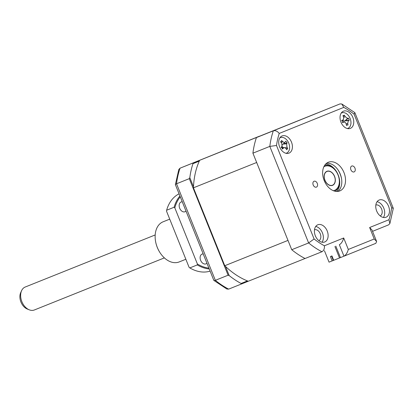 <?xml version="1.0" encoding="UTF-8"?>
<svg xmlns="http://www.w3.org/2000/svg" width="414" height="414" viewBox="0 0 414 414"><rect width="100%" height="100%" fill="white"/><g stroke="black" fill="none" stroke-linecap="round" stroke-linejoin="round"><path stroke-width="0.62" d="M380.197 215.911A5.868 4.052 68.2 0 0 381.61 209.018A5.868 4.052 68.2 0 0 375.834 205.028M388.555 206.229A9.268 6.401 68.2 0 0 379.172 200.024A9.268 6.401 68.2 0 0 376.678 211.021A9.268 6.401 68.2 0 0 386.06 217.226A9.268 6.401 68.2 0 0 388.555 206.229M383.39 217.459A9.268 6.401 68.2 0 0 383.783 208.138A9.268 6.401 68.2 0 0 377.076 201.701M354.964 168.156A3.167 2.189 68.2 0 0 351.76 166.035A3.167 2.189 68.2 0 0 350.906 169.797A3.167 2.189 68.2 0 0 354.115 171.913A3.167 2.189 68.2 0 0 354.964 168.156M317.264 183.366A3.167 2.189 68.2 0 0 314.06 181.249A3.167 2.189 68.2 0 0 313.207 185.006A3.167 2.189 68.2 0 0 316.415 187.123A3.167 2.189 68.2 0 0 317.264 183.366M352.842 117.39A9.268 6.401 68.2 0 0 343.454 111.185A9.268 6.401 68.2 0 0 340.965 122.182A9.268 6.401 68.2 0 0 350.347 128.387A9.268 6.401 68.2 0 0 352.842 117.39M341.622 112.918A9.268 6.401 68.2 0 0 341.364 112.862M291.492 142.142A9.268 6.401 68.2 0 0 282.11 135.937A9.268 6.401 68.2 0 0 279.621 146.934A9.268 6.401 68.2 0 0 289.003 153.139A9.268 6.401 68.2 0 0 291.492 142.142M280.278 137.671A9.268 6.401 68.2 0 0 280.014 137.614M327.205 230.981A9.268 6.401 68.2 0 0 317.823 224.776A9.268 6.401 68.2 0 0 315.333 235.773A9.268 6.401 68.2 0 0 324.716 241.978A9.268 6.401 68.2 0 0 327.205 230.981M322.04 242.211A9.268 6.401 68.2 0 0 322.439 232.891A9.268 6.401 68.2 0 0 315.727 226.453M318.847 240.663A5.868 4.052 68.2 0 0 320.26 233.77A5.868 4.052 68.2 0 0 314.485 229.78M343.982 172.591A15.442 10.671 68.2 0 0 328.343 162.247A15.442 10.671 68.2 0 0 324.193 180.571A15.442 10.671 68.2 0 0 339.832 190.916A15.442 10.671 68.2 0 0 343.982 172.591M337.86 191.408A15.442 10.671 68.2 0 0 340.251 174.082A15.442 10.671 68.2 0 0 326.579 163.251M335.832 246.144L340.437 257.596L343.962 256.183L339.361 244.721C341.307 243.623 342.761 241.372 343.703 237.983L348.314 249.445C347.367 252.835 345.918 255.086 343.962 256.183L375.829 243.328L343.972 256.183M291.735 249.72L252.918 153.164L269.814 146.396L308.627 242.951L314.091 238.976A78.763 54.415 68.2 0 0 324.385 245.776C324.638 248.643 323.826 250.636 321.947 251.743A83.395 57.618 -111.8 0 1 308.627 242.951L291.735 249.72A83.395 57.618 -111.8 0 0 305.056 258.512L321.952 251.743M252.918 153.164A83.395 57.618 -111.8 0 1 256.437 137.577L273.333 130.808C275.455 130.317 277.421 131.191 279.227 133.437A78.763 54.415 68.2 0 0 276.505 145.485L314.091 238.976M256.437 137.577L340.008 103.909L341.819 103.997L343.786 107.386L279.227 133.437M348.314 249.445L374.235 238.987L376.621 241.471L375.829 243.328M374.235 238.987L369.63 227.519L372.01 230.008L376.621 241.471M369.63 227.519L388.948 219.725L389.874 223.524L388.627 224.843L372.543 231.333L388.627 224.843M388.948 219.725A78.763 54.415 68.2 0 0 391.665 207.678L393.3 208.397L389.874 223.524M391.665 207.678L354.079 114.186L354.845 112.639L341.819 103.997M340.008 103.909L273.333 130.808A83.395 57.618 -111.8 0 0 269.814 146.396L276.505 145.485M199.279 161.129L192.955 163.68L192.8 163.075L259.506 136.18M259.474 136.175L180.054 168.182A83.395 57.618 68.2 0 0 176.535 183.769L215.352 280.325A83.395 57.618 68.2 0 0 228.668 289.117L241.419 284.009L241.114 283.471A83.395 57.618 68.2 0 1 229.196 275.6L228.098 275.217L215.352 280.325C214.193 280.759 213.691 280.666 213.836 280.045M228.098 275.217L189.286 178.662L176.535 183.769C175.396 184.251 175.096 184.665 175.634 185.006M229.196 275.6L225.516 266.445M193.488 186.781L189.809 177.627L189.286 178.662M247.432 280.92L241.114 283.471M224.766 265.731L287.989 240.399L256.664 162.485L193.447 187.816L224.766 265.731A77.527 53.561 68.2 0 0 248.265 281.246L241.419 284.009M246.723 141.283L180.049 168.182L178.801 169.502L175.376 184.628L213.831 280.387L226.856 289.029L228.668 289.117M180.049 168.182L192.8 163.075M192.955 163.68A83.395 57.618 68.2 0 0 189.809 177.627M341.581 178.946A18.532 12.803 68.2 0 0 340.158 174.118A18.532 12.803 68.2 0 0 337.876 169.693M199.651 160.311L316.679 113.276L199.651 160.311A77.527 53.561 68.2 0 0 193.447 187.816M334.916 246.516L339.516 257.963L333.71 260.287L331.956 255.919L330.403 256.54L332.157 260.908L329.047 262.155L324.457 250.734M333.477 259.707L333.063 259.873M332.157 260.908L333.296 260.453L331.542 256.085M333.291 260.442L333.71 260.277M340.437 257.591L339.516 257.963M305.035 258.502L248.265 281.246M287.699 148.435L286.705 149.744A21.098 9.527 -136.2 0 0 285.883 148.409L284.527 147.55L283.476 148.026A21.098 9.641 154.6 0 1 282.41 149.061L282.053 147.917L281.106 147.384A21.098 1.604 -48.9 0 0 282.053 146.194L281.732 143.063A21.098 9.527 -136.2 0 0 280.526 141.795L281.38 141.443L281.52 140.486A21.098 17.564 26.5 0 1 282.814 141.635C283.833 142.509 284.635 142.639 285.22 142.018A21.098 1.604 -48.9 0 0 285.815 141.169L287.119 142.846A21.098 9.641 154.6 0 1 286.643 143.844L286.964 146.98A21.098 17.564 26.5 0 1 287.699 148.435L285.939 148.497M285.996 153.299A8.337 5.76 68.2 0 0 287.192 140.439A8.337 5.76 68.2 0 0 279.828 137.893M280.775 142.049L281.38 141.443M282.871 144.326L285.22 142.018M283.166 143.989L287.119 142.846M282.415 144.724L283.114 144.062M282.477 147.529A3.643 2.515 -111.8 0 1 282.208 145.971M347.211 124.816L346.554 125.52A21.098 10.635 -109.4 0 0 346.125 123.838C345.674 122.544 344.898 121.99 343.806 122.177A21.098 3.452 171.4 0 1 342.409 122.554L342.414 121.385L341.643 120.484A21.098 4.585 -32.1 0 1 342.968 119.915L343.454 119.599L343.682 117.234A21.098 10.635 -109.4 0 0 342.921 115.697L344.365 115.211A21.098 18.671 72.8 0 1 345.26 116.701L347.584 118.363A21.098 4.585 -32.1 0 1 348.51 118.171L349.276 120.241A21.098 3.452 171.4 0 1 348.417 120.624L347.703 123.305A21.098 18.671 72.8 0 1 347.998 125.033L346.373 124.769M347.346 128.547A8.337 5.76 68.2 0 0 350.254 118.792A8.337 5.76 68.2 0 0 341.172 113.141M342.513 122.099L344.241 122.12L342.507 122.177M348.51 118.171L345.183 120.624L347.584 118.363M345.266 120.593L349.276 120.241M343.563 122.109A3.643 2.515 -111.8 0 1 344.293 120.94L348.417 120.624M346.145 123.91L347.703 123.305M344.148 115.682L344.365 115.211M344.293 120.94A3.643 2.515 -111.8 0 1 342.735 120.298M333.373 190.709A12.974 8.963 68.2 0 0 339.102 178.688A12.974 8.963 68.2 0 0 338.047 174.972A12.974 8.963 68.2 0 0 336.261 171.593A12.974 8.963 68.2 0 0 323.815 166.852M324.571 165.455A13.9 9.605 -111.8 0 1 336.106 171.36L336.261 171.593M339.102 178.688L339.154 178.962A13.9 9.605 -111.8 0 1 334.885 191.201M324.886 180.281A7.566 5.227 -111.8 0 1 326.91 171.303A7.566 5.227 -111.8 0 1 334.579 176.369A7.566 5.227 -111.8 0 1 332.556 185.348A7.566 5.227 -111.8 0 1 324.886 180.281M29.254 309.817L27.257 309.015A10.573 7.302 -111.8 0 1 20.7 292.646L21.59 290.685A12.353 8.534 68.2 0 0 29.254 309.817A12.353 8.534 68.2 0 0 34.046 310.091A12.353 8.534 68.2 0 0 34.388 309.967L164.379 257.886M155.188 234.95L25.197 287.031A12.353 8.534 68.2 0 0 21.59 290.685M332.287 185.281A7.411 5.123 68.2 0 0 334.6 176.716A7.411 5.123 68.2 0 0 327.179 171.37A7.411 5.123 68.2 0 0 324.866 179.935A7.411 5.123 68.2 0 0 332.287 185.281M206.917 263.185A5.253 3.628 -111.8 0 1 205.949 263.863A5.253 3.628 -111.8 0 1 200.635 260.344A5.253 3.628 -111.8 0 1 202.048 254.113A5.253 3.628 -111.8 0 1 203.202 253.937M185.964 211.062A5.253 3.628 -111.8 0 1 185.001 211.745A5.253 3.628 -111.8 0 1 179.681 208.226A5.253 3.628 -111.8 0 1 181.094 201.996A5.253 3.628 -111.8 0 1 182.248 201.82M169.73 219.141L163.121 221.79A21.621 14.935 68.2 0 0 155.54 241.253A21.621 14.935 68.2 0 0 157.31 247.448A21.621 14.935 68.2 0 0 160.28 253.078A21.621 14.935 68.2 0 0 179.2 261.927L185.855 259.262M160.28 253.078L160.177 252.928A21.005 14.511 -111.8 0 1 157.289 247.453A21.005 14.511 -111.8 0 1 155.571 241.44L155.54 241.253M209.241 268.971A41.695 28.809 -111.8 0 1 197.276 264.924L197.385 263.987A41.079 28.38 68.2 0 0 208.91 268.143M197.276 264.924L189.819 267.915A41.695 28.809 68.2 0 0 210.105 271.113M189.819 267.915L189.089 267.309L166.526 211.181L166.63 210.24L174.092 207.254A41.695 28.809 -111.8 0 1 179.919 196.029M179.045 193.85A41.695 28.809 68.2 0 0 166.63 210.24M174.092 207.254L174.822 207.859A41.079 28.38 68.2 0 1 180.256 196.862M197.385 263.987L174.822 207.859M354.079 114.186A78.763 54.415 68.2 0 0 343.786 107.386M324.385 245.776L343.703 237.983M325.694 164.037A15.442 10.671 -111.8 0 1 338.176 174.915A15.442 10.671 -111.8 0 1 336.675 191.449M283.145 144.062L286.643 143.844M285.37 147.85L286.964 146.98M282.172 148.103L283.476 148.026M281.22 142.509L282.814 141.635M343.713 117.302L345.26 116.701M342.042 120.79L342.968 119.915M354.845 112.639L393.284 208.258M284.527 147.55L281.577 147.524M344.153 115.682L343.325 116.489M343.454 119.599L342.13 120.888"/></g></svg>
